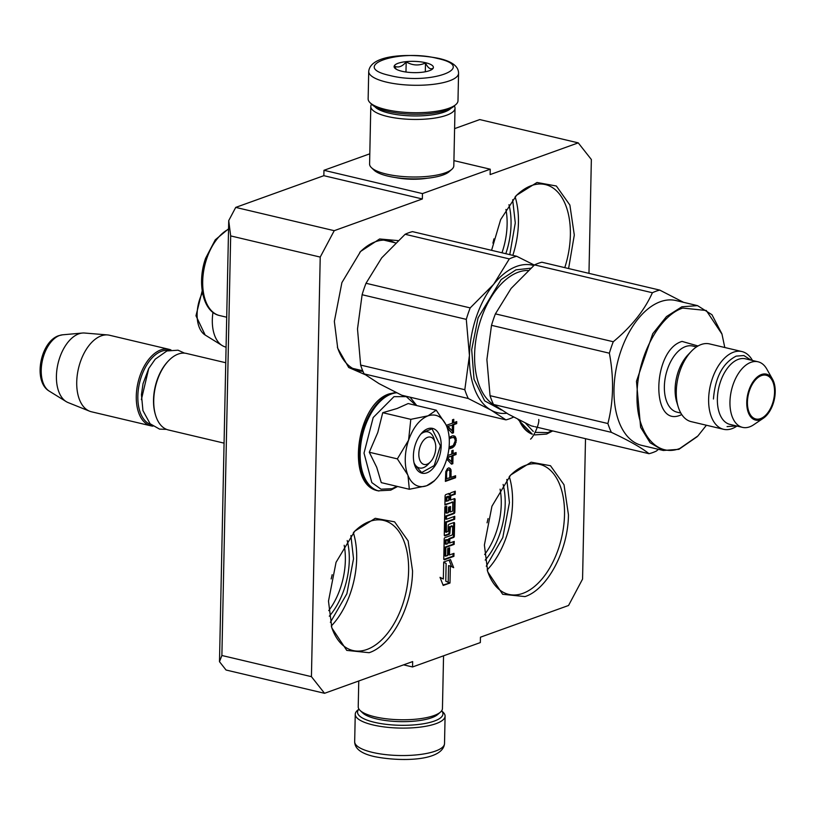 <?xml version="1.0" encoding="UTF-8"?>
<svg xmlns="http://www.w3.org/2000/svg" width="815" height="815" viewBox="0 0 815 815"><rect width="100%" height="100%" fill="white"/><g stroke="black" fill="none" stroke-linecap="round" stroke-linejoin="round"><path stroke-width="1.22" d="M491.577 250.327L500.665 219.571L516.496 195.345L536.993 182.479L556.35 186.003L569.879 205.064L574.3 235.046L568.595 268.543M515.681 196.211A66.84 38.336 -76.7 0 1 545.418 184.597A66.84 38.336 -76.7 0 1 570.368 235.128A66.84 38.336 -76.7 0 1 564.764 267.636M568.442 514.764C568.269 550.207 547.456 589.428 525.013 596.59L502.672 594.288L487.747 571.845L484.385 545.021L491.944 506.217L510.638 475.064L531.136 462.197L550.492 465.722L564.021 484.782L568.442 514.764M509.823 475.929A66.84 38.336 -76.7 0 1 539.55 464.316A66.84 38.336 -76.7 0 1 564.51 514.846A66.84 38.336 -76.7 0 1 522.833 593.371A66.84 38.336 -76.7 0 1 508.794 594.4A66.84 38.336 -76.7 0 1 487.411 570.704M412.543 570.877C412.37 606.309 391.557 645.541 369.113 652.703L346.772 650.401L331.848 627.947L328.486 601.124L336.045 562.33L354.739 531.176L375.236 518.309L394.592 521.834L408.121 540.895L412.543 570.877M353.924 532.042A66.84 38.336 -76.7 0 1 383.651 520.428A66.84 38.336 -76.7 0 1 408.61 570.958A66.84 38.336 -76.7 0 1 366.933 649.484A66.84 38.336 -76.7 0 1 352.895 650.513A66.84 38.336 -76.7 0 1 331.511 626.817M235.729 207.397L334.231 230.686L320.224 257.082L311.432 676.664L324.543 693.3L226.04 670.011L219.49 661.698L228.73 220.6L235.729 207.397L323.85 175.683L323.963 170.304L422.455 193.593L422.343 198.972L323.85 175.683M369.796 153.811L323.963 170.304M588.97 273.361L591.354 159.506L578.243 142.87L479.75 119.571L454.597 128.627M324.543 693.3L412.655 661.586L412.543 666.965L480.33 642.577L480.443 637.198L568.554 605.484L582.562 579.088L585.506 438.684M311.432 676.664L221.884 655.494L219.49 661.698M221.884 655.494L230.676 235.912L228.73 220.6M320.224 257.082L230.676 235.912M334.231 230.686L422.343 198.972M453.924 160.616L490.243 169.204L422.455 193.593M426.968 178.271A29.32 8.415 -178.8 0 1 395.886 177.619M490.243 169.204L490.131 174.583L578.243 142.87M403.588 664.857L412.543 666.965M365.151 374.666L348.698 367.494L337.716 348.229L334.344 321.405L341.903 282.601L360.597 251.458L379.617 238.978L397.964 240.598M452.804 502.162L452.62 511.127L450.359 511.942L450.471 506.563L448.586 507.236L448.474 512.615L446.834 513.175L446.742 506.125L444.858 506.798L444.267 534.895A1.253 0.713 103.3 0 0 444.735 535.842A1.253 0.713 103.3 0 0 445 535.822L449.136 534.324A1.253 0.713 103.3 0 0 449.921 532.857L450.42 526.745L452.671 526.531L452.508 534.304L452.111 535.037L444.959 537.615A1.253 0.713 103.3 0 0 444.185 539.082L443.768 558.805A1.253 0.713 103.3 0 0 444.236 559.742A1.253 0.713 103.3 0 0 444.501 559.722L453.914 556.339L453.975 553.344L449.452 554.974L449.605 547.802L447.72 548.485L447.578 555.657L445.703 555.728L445.876 547.364L454.159 544.379L454.23 541.394L449.707 543.024L449.798 538.837L453.558 537.482A1.253 0.713 103.3 0 0 454.342 536.015L454.597 523.464A1.253 0.713 103.3 0 0 454.138 522.517A1.253 0.713 103.3 0 0 453.873 522.537L448.973 524.3A1.253 0.713 103.3 0 0 448.199 525.767L448.087 531.146L446.437 532.297L446.406 522.262L454.689 519.277L454.75 516.292L446.467 519.277L446.528 516.282L454.057 513.572A1.253 0.713 103.3 0 0 454.841 512.105L455.106 499.554A1.253 0.713 103.3 0 0 454.638 498.617A1.253 0.713 103.3 0 0 454.373 498.627L450.603 499.992L450.675 496.997A1.253 0.713 103.3 0 1 451.449 495.53L455.218 494.175L455.279 491.19L451.133 492.678A1.875 1.07 103.3 0 0 449.972 494.878A1.875 1.07 103.3 0 0 449.269 493.462A1.875 1.07 103.3 0 0 448.871 493.493L445.866 494.573A1.253 0.713 103.3 0 0 445.082 496.04L444.898 505.005L452.804 502.162L444.909 504.475M443.706 562.024L450.481 559.589L453.67 567.688L450.349 566.038L449.992 583.01L443.207 585.445L440.019 577.346L443.35 578.996L443.706 562.024M448.892 467.79L447.374 468.676L445.815 471.569L445.387 481.4L455.554 477.743L455.605 475.726L451.062 477.356L451.001 469.705L448.892 467.79M446.742 459.11L451.551 464.173L452.845 463.704L453.018 455.636L456.043 454.546L456.084 452.529L453.059 453.619L453.13 450.257L451.826 450.726L451.765 454.087L447.69 455.544M449.085 448.708L452.101 447.955L454.729 445.673L456.339 440.426L455.554 437.034L454.077 435.903L452.356 435.852L449.157 437.411M447.353 428.14L452.193 433.234L453.497 432.775L453.66 424.707L456.695 423.617L456.736 421.599L453.711 422.69L453.772 419.328L452.478 419.786L452.406 423.148L446.569 425.257L446.549 425.98M359.782 252.324A66.84 38.336 -76.7 0 1 389.519 240.71A66.84 38.336 -76.7 0 1 394.837 242.717M362.981 371.375A66.84 38.336 -76.7 0 1 358.753 370.794A66.84 38.336 -76.7 0 1 337.369 347.098M449.972 494.878L449.075 494.664A1.875 1.07 103.3 0 0 448.78 493.533M454.373 491.516L454.322 493.961L450.552 495.316A1.253 0.713 103.3 0 0 449.778 496.783L449.717 499.778L450.603 499.992M455.218 494.175L454.322 493.961M455.106 499.554L454.21 499.34A1.253 0.713 103.3 0 0 454.098 498.729M454.21 499.34L453.945 511.902A1.253 0.713 103.3 0 1 453.16 513.358L445.632 516.078L445.571 519.063L446.467 519.277M446.528 516.282L445.632 516.078M453.843 516.618L453.792 519.073L445.51 522.048L445.306 531.614L446.325 532.226M454.689 519.277L453.792 519.073M446.406 522.262L445.51 522.048M454.597 523.464L453.711 523.25A1.253 0.713 103.3 0 0 453.598 522.639M453.711 523.25L453.446 535.801A1.253 0.713 103.3 0 1 452.661 537.268L448.902 538.623L448.81 542.81L449.707 543.024M449.798 538.837L448.902 538.623M453.323 541.72L453.262 544.175L444.98 547.15L444.807 555.524L445.825 556.136M454.159 544.379L453.262 544.175M445.876 547.364L444.98 547.15M448.698 548.128L448.556 554.76L449.452 554.974M453.069 553.68L453.018 556.125L443.88 559.416M453.914 556.339L453.018 556.125M451.653 525.92L449.136 527.274L449.024 532.653A1.253 0.713 103.3 0 1 448.25 534.12L444.379 535.506M445.836 506.451L445.713 512.492L446.722 513.104M449.564 506.889L449.462 511.728L450.359 511.942M449.055 560.099L451.653 566.69M448.199 582.348L448.556 565.62L450.349 566.038M449.992 583.01L443.024 584.976M440.131 577.631L443.35 578.996M450.379 468.594L448.81 467.82M451.001 469.705L449.483 468.38M451.184 471.304L450.288 471.09L450.104 469.491M451.062 477.356L450.165 477.142L450.288 471.09M455.554 477.743L454.668 477.529L454.699 476.052M445.397 480.86L454.668 477.529M453.059 453.619L452.162 453.405L452.223 450.583M456.043 454.546L455.147 454.332L455.178 452.855M453.018 455.636L452.121 455.422L455.147 454.332M452.845 463.704L451.948 463.49L452.121 455.422M451.174 463.776L451.948 463.49M450.155 448.657L449.259 448.444L453.833 445.459L455.188 442.301L455.269 438.266L453.435 435.801M454.923 436.259L454.026 436.045M455.554 437.034L454.658 436.82M456.166 438.48L455.269 438.266M456.339 440.426L455.442 440.212M456.084 442.514L455.188 442.301M455.402 444.43L454.505 444.216M454.729 445.673L453.833 445.459M453.853 446.661L452.957 446.447M453.191 447.231L452.294 447.017M452.101 447.955L451.204 447.741M453.711 422.69L452.814 422.476L452.865 419.654M456.695 423.617L455.799 423.403L455.829 421.926M453.66 424.707L452.773 424.493L455.799 423.403M453.497 432.775L452.6 432.561L452.773 424.493M451.816 432.836L452.6 432.561M492.912 243.104A54.758 31.408 103.3 0 0 493.921 238.866M487.054 522.823A54.758 31.408 103.3 0 0 488.063 518.585M331.155 578.935A54.758 31.408 103.3 0 0 332.163 574.697M447.914 496.274L446.019 497.547L445.948 501.133L448.729 500.665L448.81 496.478L447.914 496.274M447.914 539.52L446.019 540.793L446.182 544.247L447.822 543.697L447.914 539.52L445.51 539.846L445.122 540.579L445.061 543.564L446.07 544.186M449.096 582.796L445.764 581.146L446.131 563.46L443.696 562.258M445.622 478.782L445.988 471.304L447.099 469.909L449.279 469.99L449.89 471.437L449.758 477.824L445.622 478.782M447.282 457.164L451.714 456.105L451.602 461.82L447.119 457.796M449.228 438.236L453.395 437.482L454.668 438.358L455.259 440.813L453.232 445.55L449.116 447.028M447.364 426.439L452.366 425.165L452.244 430.88L447.364 426.439L452.366 425.165M505.942 209.445A54.758 31.408 -76.7 0 1 507.113 224.512A54.758 31.408 103.3 0 1 501.979 252.793M500.084 489.163A54.758 31.408 -76.7 0 1 501.256 504.23A54.758 31.408 103.3 0 1 484.63 554.516M344.185 545.276A54.758 31.408 -76.7 0 1 345.356 560.343A54.758 31.408 103.3 0 1 328.73 610.618M330.381 622.314L346.884 593.717L353.527 558.744L350.898 535.567M486.28 566.201L502.784 537.615L509.426 502.631L506.798 479.454M509.772 254.637L515.284 222.913L512.655 199.736M448.81 496.478L446.915 497.761L446.844 501.347M446.518 478.996L446.651 472.608L445.754 472.394M446.651 472.608L446.885 471.518L445.988 471.304M446.885 471.518L447.333 470.693L446.437 470.479M447.333 470.693L447.985 470.123L447.099 469.909M447.985 470.123L448.637 469.888L447.741 469.674M448.637 469.888L449.279 469.99M451.602 461.82L447.201 457.48M447.608 457.582L451.714 456.105M449.697 437.94L450.593 438.154L449.269 438.949M450.593 438.154L452.101 437.604L451.215 437.4M452.101 437.604L453.395 437.482M452.244 430.88L448.26 426.653M508.957 204.718A57.57 33.018 -76.7 0 1 511.046 224.431A57.57 33.018 103.3 0 1 505.809 253.699M503.099 484.446A57.57 33.018 -76.7 0 1 505.188 504.159A57.57 33.018 103.3 0 1 485.21 560.078M347.2 540.549A57.57 33.018 -76.7 0 1 349.289 560.262A57.57 33.018 103.3 0 1 329.311 616.191M430.473 461.84A14.038 8.058 -76.7 0 0 435.088 442.331A14.038 8.058 -76.7 0 0 427.58 437.339A14.038 8.058 103.3 0 0 418.818 453.843A14.038 8.058 103.3 0 0 427.009 464.234A14.038 8.058 -76.7 0 0 430.473 461.84L427.916 464.53M225.745 362.736L186.513 353.455A39.314 22.555 -76.7 0 0 178.251 354.056A39.314 22.555 103.3 0 0 168.552 360.76A39.314 22.555 103.3 0 0 155.634 415.395A39.314 22.555 103.3 0 0 168.42 429.974L224.064 443.136M168.552 360.76L167.91 361.442A38.193 21.903 103.3 0 0 155.37 414.509L155.634 415.395M168.613 350.43A38.193 21.903 -76.7 0 0 161.665 351.214A38.193 21.903 103.3 0 0 138.479 388.521A38.193 21.903 103.3 0 0 151.06 424.666M170.956 349.93A39.314 22.555 -76.7 0 0 169.051 349.329A39.314 22.555 -76.7 0 0 160.789 349.93A39.314 22.555 103.3 0 0 136.798 389.285A39.314 22.555 103.3 0 0 150.958 425.848A39.314 22.555 103.3 0 0 152.935 426.153M49.257 391.129C32.641 381.552 40.332 341.638 58.741 335.678L62.572 334.812A29.462 16.901 -76.7 0 0 59.587 335.485A29.462 16.901 -76.7 0 0 42.044 362.247A29.462 16.901 -76.7 0 0 49.257 391.129L66.198 401.612A35.87 20.569 103.3 0 1 57.417 366.444A35.87 20.569 103.3 0 1 78.79 333.855A35.87 20.569 -76.7 0 1 82.417 333.04A35.87 20.569 -76.7 0 1 84.566 333.029L107.58 334.934A39.314 22.555 -76.7 0 0 101.243 335.851A39.314 22.555 103.3 0 0 77.486 373.545A39.314 22.555 103.3 0 0 89.548 411.178A39.314 22.555 103.3 0 0 91.402 411.769L150.958 425.848M107.58 334.934A39.314 22.555 -76.7 0 1 109.495 335.24L169.051 349.329M66.198 401.612A35.87 20.569 103.3 0 0 68.124 402.579L89.548 411.178M212.97 312.379A35.87 20.569 103.3 0 0 222.098 345.499A35.87 20.569 103.3 0 0 224.023 346.467L226.071 347.292M551.908 430.738L547.955 432.592L535.058 432.388M533.265 431.451L525.451 423.087M407.724 474.819L397.363 458.876L408.58 440.182A36.512 20.935 103.3 0 0 407.724 474.819L407.979 475.461A36.512 20.935 -76.7 0 0 426.296 485.852L426.826 485.659A36.512 20.935 -76.7 0 0 435.567 479.526A36.512 20.935 -76.7 0 0 445.866 461.82L446.151 460.984A36.512 20.935 103.3 0 0 449.32 442.861A36.512 20.935 103.3 0 0 447.557 428.802A36.512 20.935 103.3 0 0 446.742 426.449C442.576 416.801 436.341 413.266 428.028 415.823L436.239 410.179L445.978 424.676M429.25 462.971A18.531 10.636 -76.7 0 1 419.45 467.983A18.531 10.636 -76.7 0 1 414.01 462.706M420.754 434.181A18.531 10.636 -76.7 0 1 427.977 431.909A18.531 10.636 -76.7 0 1 434.497 440.772M396.895 486.321L392.056 488.705L381.033 489.194L371.834 482.602L364.02 453.12L373.199 417.524L393.981 396.661L406.278 396.62L416.027 405.401M441.19 445.785A23.024 13.213 -76.7 0 1 429.862 471.233A23.024 13.213 -76.7 0 1 414.509 464.662A23.024 13.213 -76.7 0 1 413.399 455.789A23.024 13.213 -76.7 0 1 422.078 432.663A23.024 13.213 -76.7 0 1 441.19 445.785M436.239 410.179L408.172 403.547L397.099 408.509L382.734 412.696L377.793 432.449L369.287 452.244L376.744 467.372L381.277 482.633L409.344 489.265L407.979 475.461M410.801 419.338L408.58 440.182C413.215 427.376 419.694 419.256 428.028 415.823L410.801 419.338L382.734 412.696M434.375 480.707L426.826 485.659M426.296 485.852L409.344 489.265M369.287 452.244L397.363 458.876M421.915 432.836L432.021 428.822L440.406 445.805L434.201 465.579L421.681 472.547L414.438 464.428M368.716 71.435L368.146 98.86A44.927 12.887 1.2 0 0 370.122 102.772L372.231 104.768A42.686 12.245 1.2 0 0 387.268 111.227A42.686 12.245 1.2 0 0 453.66 106.48L455.85 104.565A44.927 12.887 1.2 0 0 457.989 100.744L458.56 73.309C458.601 66.341 451.968 61.359 438.653 58.364C412.023 53.107 370.55 53.841 368.716 71.435A44.927 12.887 1.2 0 0 386.524 82.132A44.927 12.887 1.2 0 0 433.519 84.312A44.927 12.887 1.2 0 0 458.56 73.309M370.122 102.772A44.927 12.887 1.2 0 0 385.953 109.567A44.927 12.887 1.2 0 0 455.85 104.565M390.028 75.53C428.996 85.616 479.373 67.482 437.472 58.456C398.515 48.36 348.127 66.494 390.028 75.53M401.887 71.262A19.662 5.644 1.2 0 0 432.47 69.071A19.662 5.644 1.2 0 0 425.613 62.724A19.662 5.644 1.2 0 0 402.488 62.154A19.662 5.644 1.2 0 0 394.969 68.287A19.662 5.644 1.2 0 0 401.887 71.262M431.93 69.489L433.05 68.246C430.463 69.815 427.936 68.052 425.491 62.959C418.981 65.933 412.553 65.577 406.186 61.899C402.203 66.636 398.291 68.042 394.45 66.117L396.233 69.214M425.491 62.959L425.308 71.781M406.186 61.899L405.972 72.026M355.248 714.246A44.927 12.887 -178.8 0 0 373.066 724.953A44.927 12.887 -178.8 0 0 420.051 727.133A44.927 12.887 -178.8 0 0 445.092 716.13A44.927 12.887 -178.8 0 0 443.115 712.229L441.638 710.823A42.686 12.245 -178.8 0 1 423.769 723.71A42.686 12.245 -178.8 0 1 374.462 722.314A42.686 12.245 -178.8 0 1 358.957 709.121L357.398 710.436A44.927 12.887 -178.8 0 0 355.248 714.246L354.678 741.681A44.927 12.887 -178.8 0 0 372.486 752.388A44.927 12.887 -178.8 0 0 419.481 754.568A44.927 12.887 -178.8 0 0 444.521 743.565C442.963 760.996 401.398 761.964 374.584 756.626C361.33 753.671 354.698 748.69 354.678 741.681M443.554 655.81L442.443 708.541A42.125 12.082 -178.8 0 1 440.436 712.116A42.125 12.082 -178.8 0 1 374.91 716.813A42.125 12.082 -178.8 0 1 360.077 710.436A42.125 12.082 -178.8 0 1 358.223 706.778L358.763 680.994M440.436 712.116L437.706 714.511A39.314 11.278 -178.8 0 1 376.55 718.891A39.314 11.278 -178.8 0 1 362.706 712.942L360.077 710.436M374.9 106.734A39.314 11.278 1.2 0 0 389.244 113.183A39.314 11.278 1.2 0 0 450.909 108.324M371.609 104.177A42.125 12.082 1.2 0 0 370.794 106.449A42.125 12.082 1.2 0 0 387.492 116.484A42.125 12.082 1.2 0 0 431.543 118.532A42.125 12.082 1.2 0 0 455.025 108.222A42.125 12.082 1.2 0 0 454.301 105.909M370.794 106.449L369.592 164.009A42.125 12.082 1.2 0 0 371.446 167.666L374.075 170.172A39.314 11.278 1.2 0 0 387.92 176.121A39.314 11.278 1.2 0 0 449.075 171.751L451.805 169.357A42.125 12.082 1.2 0 0 453.812 165.781L455.025 108.222M371.446 167.666A42.125 12.082 1.2 0 0 386.279 174.043A42.125 12.082 1.2 0 0 451.805 169.357M659.753 290.099A84.251 48.319 -76.7 0 0 656.075 291.21A84.251 48.319 103.3 0 0 652.387 292.748L534.528 264.885A84.251 48.319 -76.7 0 1 538.216 263.347A84.251 48.319 -76.7 0 1 541.894 262.226L659.753 290.099L683.571 302.334M534.925 426.724L649.015 453.7A84.251 48.319 103.3 0 0 652.693 452.59A84.251 48.319 -76.7 0 0 656.381 451.052L658.418 449.33M533.825 426.469L531.156 425.838L508.458 414.244L493.513 404.474L611.372 432.347A84.251 48.319 103.3 0 1 607.898 423.535C613.552 401.316 614.041 377.865 609.365 353.201L491.506 325.328L486.891 359.578L490.039 395.672A84.251 48.319 103.3 0 0 493.513 404.474M723.547 429.291A39.935 22.902 103.3 0 1 709.162 392.158A39.935 22.902 103.3 0 1 733.541 352.182A39.935 22.902 -76.7 0 1 741.925 351.56L709.559 343.91A39.935 22.902 -76.7 0 0 701.175 344.521A39.935 22.902 103.3 0 0 691.324 351.336A39.935 22.902 103.3 0 0 678.202 406.828A39.935 22.902 103.3 0 0 691.181 421.64L723.547 429.291A39.935 22.902 103.3 0 0 731.931 428.68A39.935 22.902 -76.7 0 0 736.943 426.051M742.536 427.376A33.7 19.326 103.3 0 1 730.403 396.039A33.7 19.326 103.3 0 1 750.972 362.308A33.7 19.326 -76.7 0 1 758.052 361.789L745.46 358.814A33.7 19.326 -76.7 0 0 738.38 359.323A33.7 19.326 103.3 0 0 717.821 393.064A33.7 19.326 103.3 0 0 729.955 424.401L742.536 427.376A33.7 19.326 103.3 0 0 749.617 426.856A33.7 19.326 -76.7 0 0 753.63 424.788L763.329 418.248A23.594 13.529 -76.7 0 1 760.517 419.705A23.594 13.529 103.3 0 1 746.754 402.233A23.594 13.529 103.3 0 1 761.465 374.513A23.594 13.529 -76.7 0 1 772.549 379.25A23.594 13.529 -76.7 0 1 763.329 418.248M761.444 375.593A22.463 12.887 -76.7 0 1 766.161 375.246A22.463 12.887 -76.7 0 1 774.25 396.141A22.463 12.887 -76.7 0 1 760.538 418.625A22.463 12.887 -76.7 0 1 755.821 418.971A22.463 12.887 -76.7 0 1 747.732 398.077A22.463 12.887 -76.7 0 1 761.444 375.593M758.052 361.789A33.7 19.326 -76.7 0 1 766.803 369.073L772.549 379.25M741.925 351.56A39.935 22.902 -76.7 0 1 752.449 360.464M691.324 351.336L687.921 354.902A33.975 19.489 103.3 0 0 676.756 402.121L678.202 406.828M681.778 414.601L680.525 415.11C650.523 428.17 652.163 349.92 682.063 341.414L698.007 345.988M724.79 347.516L721.978 334.109L706.279 310.495L682.766 308.07C659.152 315.609 637.249 356.889 637.065 394.185C635.68 431.909 656.167 457.938 679.822 448.464L697.895 435.964L706.411 425.236M721.896 333.824L711.964 314.722L697.528 305.635L681.89 306.776L666.487 316.566L652.754 333.712L636.474 381.277L640.631 427.335L650.136 442.779L663.278 450.471L678.905 449.33L697.253 436.636M663.278 450.471L641.782 445.387A74.42 42.686 103.3 0 1 614.989 376.194A74.42 42.686 103.3 0 1 660.405 301.693A74.42 42.686 -76.7 0 1 676.032 300.552L697.528 305.635M652.387 292.748C644.512 310.301 631.472 326.632 613.267 341.74A84.251 48.319 103.3 0 0 609.365 353.201M649.015 453.7C641.639 447.812 629.088 440.691 611.372 432.347M607.898 423.535L490.039 395.672M613.267 341.74L495.408 313.867A84.251 48.319 103.3 0 0 491.506 325.328M495.408 313.867L511.087 288.459L534.528 264.885M713.441 399.004C715.193 377.294 722.783 363.001 736.2 356.114L743.871 355.544L751.063 360.128M734.733 426.041L727.072 426.602M470.194 307.907L493.625 284.333A75.826 43.49 103.3 0 0 476.327 316.933A75.826 43.49 103.3 0 0 469.43 355.452L466.292 319.368A84.251 48.319 103.3 0 1 468.126 313.571A84.251 48.319 103.3 0 1 470.194 307.907L366.017 283.274A84.251 48.319 103.3 0 0 363.948 288.938A84.251 48.319 103.3 0 0 362.115 294.735L357.5 328.985L360.637 365.069A84.251 48.319 103.3 0 0 364.111 373.881L379.057 383.641L401.764 395.234L505.942 419.868L490.997 410.108L468.289 398.515L364.111 373.881M360.637 365.069L464.815 389.713A84.251 48.319 103.3 0 0 468.289 398.515M505.942 419.868A84.251 48.319 103.3 0 0 513.307 417.219L513.532 417.036M464.815 389.713L469.43 355.452A75.826 43.49 103.3 0 0 490.997 410.108A75.826 43.49 103.3 0 0 506.757 413.266M516.679 256.267L412.502 231.633A84.251 48.319 -76.7 0 0 405.126 234.282L509.314 258.915A84.251 48.319 -76.7 0 1 516.679 256.267L534.304 265.069M366.017 283.274L381.695 257.866L405.126 234.282M466.292 319.368L362.115 294.735M530.657 268.227L515.956 269.846L501.164 279.565L478.048 317.921L471.681 349.686L474.035 379.311L484.64 400.848L501.368 409.986M509.314 258.915L493.625 284.333A75.826 43.49 -76.7 0 1 533.794 265.507M538.746 419.46C539.622 423.943 533.519 436.911 530.555 439.132M451.449 495.53L450.552 495.316M450.675 496.997L449.778 496.783M454.841 512.105L453.945 511.902M454.057 513.572L453.16 513.358M446.202 531.828L445.306 531.614M454.342 536.015L453.446 535.801M453.558 537.482L452.661 537.268M445.703 555.728L444.807 555.524M452.305 526.072L451.408 525.858M450.42 526.745L449.523 526.541M450.033 527.478L449.136 527.274M449.921 532.857L449.024 532.653M449.136 534.324L448.25 534.12M446.6 512.696L445.713 512.492M331.287 626.002A66.84 38.336 103.3 0 0 356.664 558.672A66.84 38.336 103.3 0 0 353.364 532.664M487.187 569.899A66.84 38.336 103.3 0 0 512.564 502.57A66.84 38.336 103.3 0 0 509.263 476.551M512.829 255.36A66.84 38.336 103.3 0 0 518.432 222.841A66.84 38.336 103.3 0 0 515.121 196.833M447.303 497.028L446.406 496.814M446.915 497.761L446.019 497.547M446.406 540.06L445.51 539.846M445.958 543.778L445.061 543.564M446.019 540.793L445.122 540.579M148.748 368.472L141.372 399.635M222.098 345.499L205.156 335.016A29.462 16.901 -76.7 0 1 202.487 292.656M534.019 434.701A50.265 28.831 -76.7 0 1 533.845 434.66L534.823 434.894A50.265 28.831 -76.7 0 1 533.866 434.639M517.892 419.318L532.287 434.212A50.265 28.831 -76.7 0 1 519.053 419.908M532.327 434.089A50.265 28.831 -76.7 0 1 519.97 420.377M397.628 486.494L390.691 490.172L378.119 490.813A50.265 28.831 -76.7 0 1 360.016 444.073A50.265 28.831 -76.7 0 1 390.691 393.757A50.265 28.831 -76.7 0 1 396.212 392.565M378.924 491.007A50.265 28.831 -76.7 0 1 360.821 444.267A50.265 28.831 -76.7 0 1 391.495 393.94A50.265 28.831 -76.7 0 1 396.661 392.789M680.841 413.073L677.061 412.176A33.975 19.489 -76.7 0 1 664.816 380.585A33.975 19.489 -76.7 0 1 685.558 346.569A33.975 19.489 -76.7 0 1 692.699 346.039L696.479 346.935M228.557 228.821L215.272 239.814L205.594 258.314C196.782 282.978 202.904 312.145 219.581 315.548A45.212 25.937 -76.7 0 1 206.806 258.396A45.212 25.937 -76.7 0 1 228.546 229.249M528.151 270.468A70.202 40.271 103.3 0 0 480.993 318.991A70.202 40.271 103.3 0 0 494.42 405.177M446.437 532.297L445.54 532.083M445.937 556.207L445.041 555.993M452.437 526.062L451.541 525.848M446.834 513.175L445.937 512.961M452.936 502.152L452.04 501.938M446.182 544.247L445.296 544.043M435.088 442.331L433.998 438.776M62.572 334.812L82.417 333.04M205.156 335.016L195.977 315.772L202.191 290.863M534.823 434.894L546.59 434.069L552.723 430.931M378.119 490.813C345.315 485.18 356.399 403.415 389.488 393.808L396.049 392.484M416.76 405.575L410.088 397.211M435.567 479.526L433.621 481.573M445.092 716.13L444.521 743.565M166.505 429.362L159.567 429.118L150.103 423.759L142.941 410.597L141.443 394.664L143.032 383.702L148.697 368.553L155.217 359.191L166.902 350.959L178.027 350.206L184.536 353.139M219.581 315.548L226.702 317.229M352.681 368.37L362.716 370.744M383.855 240.119L395.53 242.88"/></g></svg>

